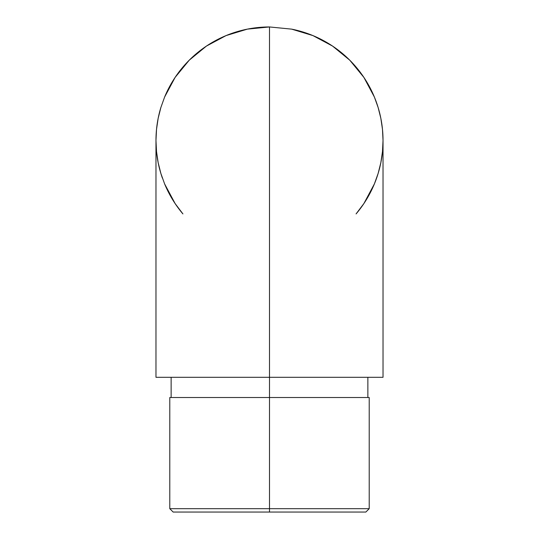 <?xml version="1.0" encoding="UTF-8"?>
<svg xmlns="http://www.w3.org/2000/svg" width="539" height="539" viewBox="0 0 539 539"><rect width="100%" height="100%" fill="white"/><g stroke="black" fill="none" stroke-linecap="round" stroke-linejoin="round"><path stroke-width="0.81" d="M269.5 508.681L269.5 512.05L365.846 512.05L173.154 512.05L269.5 512.05L269.5 508.681L369.215 508.681L269.5 508.681L269.5 397.512L269.5 508.681L169.785 508.681L269.5 508.681M169.785 397.512L369.215 397.512L269.5 397.512L269.5 377.3L269.5 397.512L169.785 397.512L169.785 508.681L173.154 512.05M374.383 97.033L378.135 107.524L380.844 118.331L382.481 129.347L383.027 140.477L382.481 151.607L380.844 162.623L378.135 173.43L374.383 183.92L363.892 203.547L356.077 213.916A113.527 113.527 0 0 0 291.646 29.133L269.5 26.95L247.354 29.133L226.057 35.594L247.354 29.133L269.5 26.95L269.5 377.3L155.973 377.3L383.027 377.3L383.027 140.477L382.481 129.347L380.844 118.331L378.135 107.524L374.383 97.033L363.892 77.407L349.777 60.2L332.57 46.084L312.943 35.594L291.646 29.133L269.5 26.95L269.5 377.3L383.027 377.3M291.646 29.133L312.943 35.594M169.381 86.961L175.108 77.407L164.617 97.033L160.865 107.524L164.617 97.033A113.527 113.527 0 0 1 269.5 26.95M160.905 107.376A113.527 113.527 0 0 0 162.387 178.092M164.617 183.92A113.527 113.527 0 0 0 182.923 213.916L175.108 203.547L164.617 183.92L160.865 173.43L158.156 162.623L156.519 151.607L155.973 140.477L156.519 129.347L158.156 118.331L160.865 107.524L158.156 118.331L156.519 129.347M226.057 35.594L206.43 46.084L189.223 60.2L175.108 77.407M367.396 397.512L365.974 397.512M369.215 397.512L369.215 508.681L365.846 512.05M367.867 377.3L367.867 397.512M155.973 377.3L155.973 140.477M171.132 377.3L171.132 397.512"/></g></svg>
